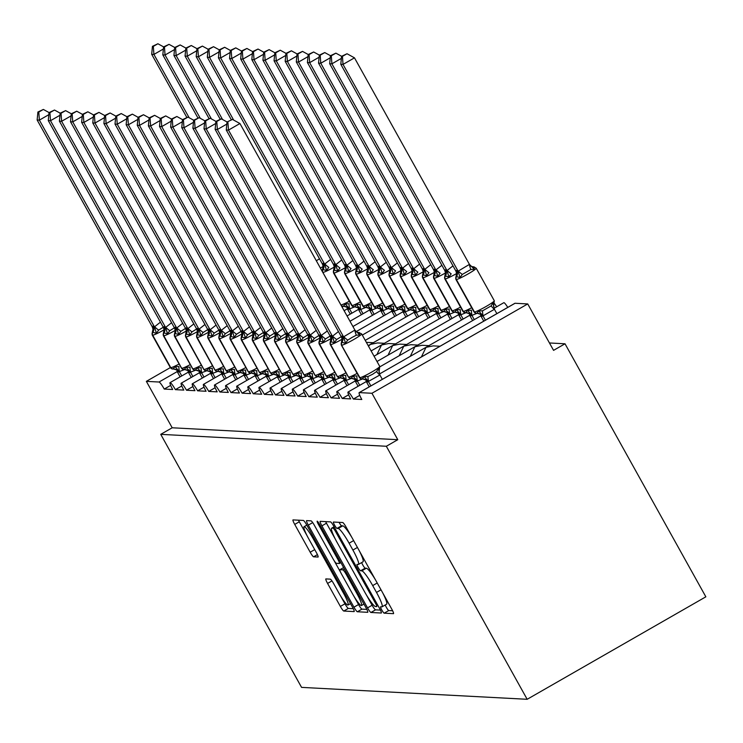 <?xml version="1.0" encoding="UTF-8"?>
<svg xmlns="http://www.w3.org/2000/svg" width="743" height="743" viewBox="0 0 743 743"><rect width="100%" height="100%" fill="white"/><g stroke="black" fill="none" stroke-linecap="round" stroke-linejoin="round"><path stroke-width="1.11" d="M381.781 609.957A3.669 0.52 -119.8 0 0 384.168 613.179L393.446 613.662A5.238 0.734 -119.8 0 0 393.511 613.653A5.238 0.734 -119.8 0 0 391.784 609.158L346.127 527.131A5.238 0.734 -119.8 0 0 342.718 522.524L333.44 522.032A3.669 0.52 -119.8 0 0 333.384 522.041A3.669 0.52 -119.8 0 0 334.601 525.19A3.669 0.52 -119.8 0 0 336.988 528.412L338.186 528.477A16.755 2.359 -119.8 0 1 349.099 543.207L352.906 550.043A16.755 2.359 -119.8 0 1 358.442 564.429A16.755 2.359 -119.8 0 1 358.228 564.476L357.021 564.411A3.669 0.52 -119.8 0 0 356.974 564.429A3.669 0.52 -119.8 0 0 358.191 567.568A3.669 0.52 -119.8 0 0 360.578 570.791L361.776 570.856A16.755 2.359 -119.8 0 1 372.689 585.586L376.497 592.422A16.755 2.359 -119.8 0 1 382.032 606.808A16.755 2.359 -119.8 0 1 381.818 606.864L380.611 606.799A3.669 0.52 -119.8 0 0 380.565 606.808A3.669 0.52 -119.8 0 0 381.781 609.957M385.245 604.969A3.669 0.52 -119.8 0 0 386.36 607.328A3.669 0.52 -119.8 0 0 388.747 610.551L392.62 610.755M339.049 522.329A3.669 0.52 -119.8 0 0 339.179 522.561A3.669 0.52 -119.8 0 0 341.566 525.784L342.774 525.849L338.186 528.477M361.655 562.59A3.669 0.52 -119.8 0 0 362.77 564.949A3.669 0.52 -119.8 0 0 365.157 568.163L366.355 568.228L361.776 570.856M325.908 578.918A5.238 0.734 -119.8 0 0 325.833 578.927A5.238 0.734 -119.8 0 0 327.57 583.422L340.378 606.437A5.238 0.734 -119.8 0 0 343.786 611.043L354.095 611.591A5.238 0.734 -119.8 0 0 354.16 611.573A5.238 0.734 -119.8 0 0 352.433 607.077L306.775 525.05A5.238 0.734 -119.8 0 0 303.367 520.444L293.058 519.905A5.238 0.734 -119.8 0 0 292.983 519.914A5.238 0.734 -119.8 0 0 294.72 524.409L310.193 552.207A5.238 0.734 -119.8 0 0 313.602 556.813L318.013 557.046A5.238 0.734 -119.8 0 0 318.078 557.036A5.238 0.734 -119.8 0 0 316.351 552.532L308.679 538.749A14.006 1.978 -119.8 0 1 304.045 526.722A14.006 1.978 -119.8 0 1 313.351 539L343.405 592.998A14.006 1.978 -119.8 0 1 348.04 605.025A14.006 1.978 -119.8 0 1 338.734 592.756L333.728 583.747A5.238 0.734 -119.8 0 0 330.319 579.15L325.908 578.918M514.862 303.358A8.006 1.124 60.2 0 1 514.936 303.283A8.006 1.124 60.2 0 1 515.038 303.265L527.725 303.933L553.563 350.362L565.014 343.786L705.85 596.815L527.168 699.293L386.332 446.264L397.784 439.698L371.946 393.27L359.268 392.601A8.006 1.124 60.2 0 0 359.157 392.62A8.006 1.124 60.2 0 0 361.804 399.493L353.352 399.047A8.006 1.124 -119.8 0 0 348.04 392.035A8.006 1.124 -119.8 0 0 350.677 398.907L342.226 398.462A8.006 1.124 -119.8 0 0 336.913 391.45A8.006 1.124 -119.8 0 0 339.56 398.322L331.099 397.867A8.006 1.124 -119.8 0 0 325.787 390.855A8.006 1.124 -119.8 0 0 328.434 397.728L319.982 397.282A8.006 1.124 -119.8 0 0 314.661 390.27A8.006 1.124 -119.8 0 0 317.307 397.143L308.856 396.697A8.006 1.124 -119.8 0 0 303.543 389.685A8.006 1.124 -119.8 0 0 306.181 396.558L297.729 396.112A8.006 1.124 -119.8 0 0 292.417 389.1A8.006 1.124 -119.8 0 0 295.064 395.963L286.603 395.517A8.006 1.124 -119.8 0 0 281.291 388.505A8.006 1.124 -119.8 0 0 283.937 395.378L275.486 394.932A8.006 1.124 -119.8 0 0 270.164 387.92A8.006 1.124 -119.8 0 0 272.811 394.793L264.359 394.347A8.006 1.124 -119.8 0 0 259.038 387.335A8.006 1.124 -119.8 0 0 261.685 394.208L253.233 393.762A8.006 1.124 -119.8 0 0 247.921 386.75A8.006 1.124 -119.8 0 0 250.567 393.614L242.107 393.168A8.006 1.124 -119.8 0 0 236.794 386.156A8.006 1.124 -119.8 0 0 239.441 393.028L230.989 392.583A8.006 1.124 -119.8 0 0 225.668 385.571A8.006 1.124 -119.8 0 0 228.315 392.443L219.863 391.998A8.006 1.124 -119.8 0 0 214.541 384.985A8.006 1.124 -119.8 0 0 217.188 391.858L208.737 391.412A8.006 1.124 -119.8 0 0 203.424 384.4A8.006 1.124 -119.8 0 0 206.071 391.264L197.61 390.818A8.006 1.124 -119.8 0 0 192.298 383.806A8.006 1.124 -119.8 0 0 194.945 390.679L186.493 390.233A8.006 1.124 -119.8 0 0 181.171 383.221A8.006 1.124 -119.8 0 0 183.818 390.094L175.367 389.648A8.006 1.124 -119.8 0 0 170.045 382.636A8.006 1.124 -119.8 0 0 172.692 389.508L164.24 389.063A8.006 1.124 -119.8 0 0 159.03 382.023L146.352 381.354L170.342 367.59A11.47 1.031 -29.1 0 0 170.509 367.664L170.779 367.674A11.47 1.031 -29.1 0 0 179.137 364.005M527.168 699.293L301.565 687.377L160.739 434.349L386.332 446.264M367.544 607.876A5.238 0.734 -119.8 0 0 370.952 612.473L381.261 613.021A5.238 0.734 -119.8 0 0 381.326 613.012A5.238 0.734 -119.8 0 0 379.599 608.508L333.941 526.481A5.238 0.734 -119.8 0 0 330.533 521.883L320.224 521.335A5.238 0.734 -119.8 0 0 320.159 521.354A5.238 0.734 -119.8 0 0 321.886 525.849L367.544 607.876L372.122 605.248A5.238 0.734 -119.8 0 0 375.531 609.854L380.435 610.105M367.674 612.306L357.374 611.758A5.238 0.734 -119.8 0 1 353.956 607.161L308.299 525.134A5.238 0.734 -119.8 0 1 306.571 520.629A5.238 0.734 -119.8 0 1 306.636 520.62L311.048 520.852A5.238 0.734 -119.8 0 1 314.465 525.459L332.975 558.717A5.238 0.734 -119.8 0 0 336.384 563.324L339.31 563.482A5.238 0.734 -119.8 0 0 339.384 563.463A5.238 0.734 -119.8 0 0 337.647 558.968L318.375 524.335A3.669 0.52 -119.8 0 1 317.159 521.187A3.669 0.52 -119.8 0 1 319.601 524.4L366.011 607.793A5.238 0.734 -119.8 0 1 367.748 612.288A5.238 0.734 -119.8 0 1 367.674 612.306L367.794 612.241M170.658 385.385L164.24 389.063M181.775 385.97L175.367 389.648M192.901 386.555L186.493 390.233M204.028 387.14L197.61 390.818M215.154 387.735L208.737 391.412M226.271 388.32L219.863 391.998M237.398 388.905L230.989 392.583M248.524 389.49L242.107 393.168M259.651 390.084L253.233 393.762M270.768 390.669L264.359 394.347M281.894 391.255L275.486 394.932M293.021 391.84L286.603 395.517M425.21 312.933L368.184 345.644M384.41 343.303L377.565 342.941L370.404 344.408L368.482 346.182M304.147 392.434L297.729 396.112M436.336 313.527L371.129 350.919M395.536 343.888L388.691 343.526L381.531 344.993L376.924 354.56M315.264 393.019L308.856 396.697M447.453 314.113L374.063 356.203M406.653 344.483L399.808 344.12L392.657 345.579L388.05 355.154M326.391 393.604L319.982 397.282M458.58 314.698L377.007 361.488M417.78 345.068L410.935 344.706L403.783 346.164L399.177 355.739M337.517 394.189L331.099 397.867M469.706 315.292L379.924 366.782M428.906 345.653L422.061 345.291L414.9 346.758L410.303 356.324M496.64 306.803A8.006 1.124 -119.8 0 0 494.299 303.441M348.643 394.784L342.226 398.462M480.832 315.877L379.432 374.026M440.032 346.238L433.188 345.885L426.027 347.343L421.42 356.909M507.766 307.398A8.006 1.124 -119.8 0 0 503.81 302.698L493.974 308.336M359.761 395.369L353.352 399.047M359.157 392.62L514.936 303.283M160.739 434.349L172.19 427.782L146.352 381.354M172.19 427.782L397.784 439.698M527.725 303.933L371.946 393.27M549.448 342.969L565.014 343.786M386.397 604.235A16.755 2.359 -119.8 0 0 386.62 604.189A16.755 2.359 -119.8 0 0 382.794 593.007M375.41 579.744A16.755 2.359 -119.8 0 0 366.355 568.228M362.807 561.847A16.755 2.359 -119.8 0 0 363.03 561.801A16.755 2.359 -119.8 0 0 359.203 550.628M351.82 537.356A16.755 2.359 -119.8 0 0 342.774 525.849M325.629 521.623A5.238 0.734 -119.8 0 0 326.465 523.221L335.455 539.362M366.429 595.013L372.122 605.248M376.747 606.594A3.669 0.52 -119.8 0 0 376.794 606.585A3.669 0.52 -119.8 0 0 375.586 603.437L335.511 531.431A3.669 0.52 -119.8 0 0 333.124 528.208L331.852 528.143A16.755 2.359 -119.8 0 0 331.638 528.189A16.755 2.359 -119.8 0 0 337.173 542.576L364.572 591.79A16.755 2.359 -119.8 0 0 375.484 606.52L376.747 606.594M366.847 609.39L361.952 609.13L357.374 611.758M353.891 596.183L358.544 604.533A5.238 0.734 -119.8 0 0 361.952 609.13M340.684 572.444L334.034 560.501M352.191 593.239A14.006 1.978 -119.8 0 0 361.497 605.517A14.006 1.978 -119.8 0 0 356.863 593.49L346.275 574.46A5.238 0.734 -119.8 0 0 342.867 569.862L339.941 569.705A5.238 0.734 -119.8 0 0 339.867 569.723A5.238 0.734 -119.8 0 0 341.604 574.218L352.191 593.239M298.463 520.184A5.238 0.734 -119.8 0 0 299.299 521.781L307.11 535.814M340.443 595.691L344.956 603.808A5.238 0.734 -119.8 0 0 348.365 608.415L353.269 608.675M473.755 266.821A2.666 2.628 93 0 0 473.625 266.811L474.396 269.337L470.895 269.495L462.304 274.418L460.084 277.548L456.471 276.647A2.666 2.628 93 0 0 456.341 279.479L474.424 311.976A11.47 1.031 -29.1 0 0 486.191 306.422A11.47 1.031 -29.1 0 0 494.299 300.748L476.217 268.251A11.47 1.031 150.9 0 1 468.099 273.926A11.47 1.031 150.9 0 1 456.341 279.479L474.424 311.976A2.666 2.628 93 0 0 476.876 313.323L476.309 313.314A2.666 2.628 -87 0 1 474.164 311.958A11.47 1.031 -29.1 0 1 473.988 311.893L455.905 279.387L455.979 276.563L456.471 276.647A5.87 5.786 -87 0 0 456.75 270.433L458.106 271.167L469.446 264.387L474.396 269.337M469.446 264.387L354.485 57.843L343.025 64.409L340.805 64.297L455.877 271.046L456.75 270.433M342.439 56.366L347.018 53.747L341.548 56.319L342.439 56.366L343.025 64.409L457.994 270.963M496.863 313.648L494.439 309.292L482.272 316.286L480.637 315.534L483.767 321.152M485.411 320.214L482.987 315.868M476.876 313.323L478.678 310.955L482.56 310.815L491.151 305.884L492.99 302.745L494.439 309.292M492.99 302.745L494.002 303.506M482.866 315.654L478.678 310.955M455.877 271.046L456.676 273.573L455.979 276.554M458.106 271.167L460.084 277.548M341.548 56.319L340.805 64.297M354.485 57.843L347.018 53.747M362.333 379.014A2.666 2.628 -87 0 1 362.036 379.014L364.135 376.645L368.017 376.506L372.568 374.277L376.608 371.574L378.447 368.435L379.459 369.197M352.061 337.424L347.761 340.108L345.541 343.238L341.436 342.254L341.362 345.077L359.445 377.583A11.47 1.031 -29.1 0 0 359.621 377.648L359.891 377.667A11.47 1.031 -29.1 0 0 371.649 372.113A11.47 1.031 -29.1 0 0 379.757 366.438L361.674 333.941A11.47 1.031 150.9 0 1 353.566 339.616A11.47 1.031 150.9 0 1 341.799 345.17A2.666 2.628 -87 0 1 341.929 342.337A5.87 5.786 93 0 0 342.207 336.124L343.563 336.858L354.903 330.078L359.853 335.028L356.352 335.186L352.061 337.424M232.475 119.437L227.005 122.01L232.475 119.437L239.943 123.533L354.903 330.078M239.943 123.533L228.482 130.099L343.452 336.653M227.897 122.056L228.482 130.099L226.262 129.988L341.223 336.533L342.207 336.124M369.225 386.843L366.104 381.224L367.46 381.967A5.87 5.786 93 0 0 362.872 379.004M378.447 368.435L379.896 374.983L367.46 381.967M382.32 379.339L379.896 374.983M370.868 385.905L368.444 381.558M361.497 333.867A11.47 1.031 150.9 0 1 361.674 333.941L358.785 332.502A2.666 2.628 -87 0 1 359.213 332.511M358.256 332.511A5.87 5.786 93 0 0 358.785 332.502L359.853 335.028M364.135 376.645L368.324 381.345M345.541 343.238L343.563 336.858M341.436 342.244L342.133 339.263L341.343 336.746M226.262 129.988L227.005 122.01M341.353 58.4L331.898 63.824L329.678 63.703L444.76 270.461L445.354 269.83L446.98 270.582L452.989 265.855M331.313 55.781L335.892 53.152L330.421 55.734L331.313 55.781L331.898 63.824L446.868 270.368M482.272 316.286A5.87 5.786 -87 0 0 477.034 313.314L471.146 315.701L469.52 314.948L472.65 320.567M474.285 319.629L471.861 315.273M446.942 270.285A5.87 0.632 42.6 0 0 451.177 273.833L448.958 276.963L445.345 276.062A2.666 2.628 93 0 0 445.215 278.885L463.307 311.391A11.47 1.031 -29.1 0 0 471.666 307.723M445.624 269.848A5.87 5.786 -87 0 1 445.345 276.062L444.853 275.969L445.549 272.987L444.76 270.461M465.759 312.738L465.452 312.738A2.666 2.628 93 0 0 465.759 312.738L467.551 310.37L471.433 310.23A5.87 0.947 77.9 0 0 471.972 315.255M471.74 315.069L467.551 310.37M446.98 270.582L448.958 276.963M330.421 55.734L329.678 63.703M341.604 56.292L335.892 53.152M330.226 57.815L320.781 63.239L318.552 63.118L433.633 269.876L434.497 269.254L435.862 269.997L441.862 265.27M320.187 55.196L324.765 52.567L319.304 55.149L320.187 55.196L320.781 63.239L435.742 269.783M471.146 315.701A5.87 5.786 -87 0 0 466.418 312.729L466.418 312.729A5.87 5.786 -87 0 0 465.907 312.729L460.019 315.116L458.394 314.363L461.524 319.982M463.158 319.044L460.734 314.688M435.816 269.7A5.87 0.632 42.6 0 0 440.051 273.248L437.831 276.368L434.218 275.477A2.666 2.628 93 0 0 434.088 278.3L452.181 310.797A11.47 1.031 -29.1 0 0 460.549 307.128M434.497 269.254A5.87 5.786 -87 0 1 434.218 275.477L433.726 275.384L434.423 272.402L433.633 269.876M454.632 312.144L454.326 312.153A2.666 2.628 93 0 0 454.632 312.144L456.425 309.775L460.307 309.645A5.87 0.947 77.9 0 0 460.846 314.67M460.623 314.484L456.425 309.775M435.862 269.997L437.831 276.368M319.304 55.149L318.552 63.118M330.477 55.706L324.765 52.567M319.109 57.23L309.655 62.653L307.426 62.533L422.507 269.291L423.111 268.65L424.736 269.403L430.745 264.675M309.069 54.61L313.639 51.982L308.178 54.555L309.069 54.61L309.655 62.653L424.615 269.198M454.809 312.125L448.902 314.53L447.267 313.778L450.397 319.397M452.032 318.459L449.608 314.103M424.69 269.115A5.87 0.632 42.6 0 0 428.934 272.662L426.705 275.783L423.092 274.882A2.666 2.628 93 0 0 422.971 277.715L441.054 310.212A11.47 1.031 -29.1 0 0 449.422 306.543M423.371 268.669A5.87 5.786 -87 0 1 423.092 274.882L422.609 274.799L423.306 271.817L422.507 269.291M443.506 311.558L443.209 311.558A2.666 2.628 93 0 0 443.506 311.558L445.298 309.19L449.19 309.051A5.87 0.947 77.9 0 0 449.719 314.075M449.496 313.89L445.298 309.19M424.736 269.403L426.705 275.783M308.178 54.555L307.426 62.533M319.351 55.121L313.639 51.982M307.983 56.644L298.528 62.059L296.308 61.948L411.381 268.697L411.984 268.065L413.61 268.817L419.619 264.09M297.943 54.016L302.522 51.397L297.051 53.97L297.943 54.016L298.528 62.059L413.489 268.613M448.902 314.53A5.87 5.786 -87 0 0 444.165 311.558L444.165 311.558A5.87 5.786 -87 0 0 443.664 311.549L437.776 313.936L436.141 313.184L439.271 318.803M440.905 317.865L438.491 313.518M413.572 268.529A5.87 0.632 42.6 0 0 417.807 272.068L415.588 275.198L411.966 274.297A2.666 2.628 93 0 0 411.845 277.13L429.928 309.627A11.47 1.031 -29.1 0 0 438.296 305.958M412.254 268.084A5.87 5.786 -87 0 1 411.966 274.297L411.483 274.204L412.179 271.223L411.381 268.697M432.38 310.973L432.082 310.973A2.666 2.628 93 0 0 432.38 310.973L434.181 308.605L438.064 308.466A5.87 0.947 77.9 0 0 438.593 313.49M438.37 313.305L434.181 308.605M413.61 268.817L415.588 275.198M297.051 53.97L296.308 61.948M308.234 54.527L302.522 51.397M362.51 378.986L357.429 380.945A5.87 0.947 -102.1 0 1 356.891 375.921L353.009 376.06L350.91 378.428A2.666 2.628 -87 0 1 348.764 377.082A11.47 1.031 -29.1 0 0 357.123 373.413M340.935 336.839L336.635 339.523L334.415 342.653L330.31 341.659L330.236 344.492L348.328 376.989A11.47 1.031 -29.1 0 0 348.495 377.063L330.672 344.576A2.666 2.628 -87 0 1 330.802 341.752A5.87 5.786 93 0 0 331.081 335.539L332.437 336.273L338.446 331.545M226.81 124.09L217.365 129.514L332.325 336.059M216.77 121.471L221.349 118.843L215.888 121.425L216.77 121.471L217.365 129.514L215.136 129.393L330.096 335.947L331.081 335.539M358.107 386.258L354.978 380.639L356.334 381.382A5.87 5.786 93 0 0 351.745 378.419M357.429 380.945L356.334 381.382M359.742 385.32L357.318 380.964M353.009 376.06L357.207 380.76M334.415 342.653L332.437 336.273M330.319 341.659L331.006 338.678L330.217 336.152M221.349 118.843L227.061 121.982M215.136 129.393L215.888 121.425M351.393 378.401L346.303 380.36A5.87 0.947 -102.1 0 1 345.774 375.336L341.882 375.466L339.792 377.843A2.666 2.628 -87 0 1 337.638 376.487A11.47 1.031 -29.1 0 0 346.006 372.819M329.808 336.245L325.508 338.938L323.289 342.059L319.184 341.074M215.693 123.505L206.238 128.929L321.199 335.474L327.319 330.96M205.653 120.886L210.223 118.258L204.762 120.84L205.653 120.886L206.238 128.929L204.009 128.808L319.091 335.567L319.685 334.935L321.199 335.474M346.981 385.673L343.851 380.054L345.216 380.787A5.87 5.786 93 0 0 340.619 377.834M346.303 380.36L345.216 380.787M348.616 384.735L346.192 380.379M341.882 375.466L346.08 380.175M323.289 342.059L321.32 335.687M330.997 338.622A11.47 1.031 150.9 0 1 319.546 343.99L319.286 343.981A11.47 1.031 150.9 0 1 319.109 343.907L319.88 338.093L319.091 335.567M210.223 118.258L215.934 121.397M204.009 128.808L204.762 120.84M345.476 380.806A5.87 5.786 93 0 0 340.248 377.834L335.177 379.766A5.87 0.947 -102.1 0 1 334.647 374.741L330.765 374.881L328.666 377.249A2.666 2.628 -87 0 1 326.511 375.902A11.47 1.031 -29.1 0 0 334.879 372.234M318.682 335.66L314.391 338.353L312.162 341.474L308.066 340.489L307.983 343.322L326.075 375.819A11.47 1.031 -29.1 0 0 326.251 375.884L308.429 343.405A2.666 2.628 -87 0 1 308.549 340.582A5.87 5.786 93 0 0 308.828 334.359L310.193 335.093L316.202 330.366M204.566 122.92L195.112 128.344L310.072 334.889M194.527 120.301L199.105 117.673L193.635 120.255L194.527 120.301L195.112 128.344L192.892 128.223L307.964 334.982L308.828 334.359M335.855 385.088L332.725 379.469L334.09 380.202A5.87 5.786 93 0 0 329.493 377.24M335.177 379.766L334.09 380.202M337.489 384.15L335.065 379.794M330.765 374.881L334.954 379.58M312.162 341.474L310.193 335.093M308.066 340.489L308.763 337.508L307.964 334.982M199.105 117.673L204.808 120.812M192.892 128.223L193.635 120.255M329.14 377.23L324.05 379.181A5.87 0.947 -102.1 0 1 323.521 374.156L319.639 374.296L317.54 376.664A2.666 2.628 -87 0 1 315.394 375.317A11.47 1.031 -29.1 0 0 323.753 371.649M307.565 335.074L303.265 337.759L301.045 340.888L296.94 339.904L296.866 342.727L314.948 375.234A11.47 1.031 -29.1 0 0 315.125 375.299L297.302 342.82A2.666 2.628 -87 0 1 297.432 339.988A5.87 5.786 93 0 0 297.711 333.774L299.067 334.508L305.076 329.781M193.44 122.335L183.985 127.75L298.955 334.304M183.4 119.707L187.979 117.088L182.509 119.66L183.4 119.707L183.985 127.75L181.766 127.638L296.838 334.387L297.711 333.774M324.728 384.493L321.608 378.874L322.964 379.617A5.87 5.786 93 0 0 318.375 376.655M324.05 379.181L322.964 379.617M326.372 383.555L323.948 379.209M319.639 374.296L323.827 378.995M301.045 340.888L299.067 334.508M296.94 339.895L297.637 336.913L296.838 334.387M187.979 117.088L193.691 120.217M181.766 127.638L182.509 119.66M296.856 56.05L287.402 61.474L285.182 61.353L400.263 268.112L401.127 267.489L402.483 268.232L408.492 263.505M286.817 53.431L291.395 50.803L285.925 53.385L286.817 53.431L287.402 61.474L402.372 268.019M432.556 310.945L426.649 313.351L425.024 312.599L428.144 318.218M429.788 317.28L427.364 312.924M402.446 267.935A5.87 0.632 42.6 0 0 406.681 271.483L404.461 274.613L400.849 273.712A2.666 2.628 93 0 0 400.718 276.535L418.811 309.032A11.47 1.031 -29.1 0 0 427.169 305.373M401.127 267.489A5.87 5.786 -87 0 1 400.849 273.712L400.356 273.619L401.053 270.638L400.263 268.112M421.262 310.388L420.956 310.388A2.666 2.628 93 0 0 421.262 310.388L423.055 308.02L426.937 307.881A5.87 0.947 77.9 0 0 427.476 312.905M427.244 312.719L423.055 308.02M402.483 268.232L404.461 274.613M285.925 53.385L285.182 61.353M297.107 53.942L291.395 50.803M323.233 379.627A5.87 5.786 93 0 0 317.995 376.655L312.933 378.596A5.87 0.947 -102.1 0 1 312.394 373.571L308.512 373.71L306.413 376.079A2.666 2.628 -87 0 1 304.268 374.723A11.47 1.031 -29.1 0 0 312.627 371.063M296.438 334.489L292.138 337.173L289.919 340.303L285.814 339.31L285.739 342.142L303.831 374.639A11.47 1.031 -29.1 0 0 303.998 374.713L286.176 342.226A2.666 2.628 -87 0 1 286.306 339.402A5.87 5.786 93 0 0 286.584 333.18L287.94 333.923L293.949 329.195M182.314 121.741L172.868 127.164L287.829 333.709M172.274 119.121L176.853 116.493L171.392 119.075L172.274 119.121L172.868 127.164L170.639 127.044L285.6 333.598L286.584 333.18M313.611 383.908L310.481 378.289L311.837 379.032A5.87 5.786 93 0 0 307.249 376.069M312.933 378.596L311.837 379.032M315.246 382.97L312.822 378.614M308.512 373.71L312.71 378.41M289.919 340.303L287.94 333.923M285.823 339.31L286.51 336.328L285.721 333.802M176.853 116.493L182.564 119.632M170.639 127.044L171.392 119.075M285.73 55.465L276.285 60.889L274.056 60.768L389.137 267.526L390.001 266.904L391.366 267.647L397.366 262.92M275.69 52.846L280.269 50.218L274.808 52.799L275.69 52.846L276.285 60.889L391.245 267.434M421.43 310.36L415.523 312.766L413.897 312.014L417.027 317.632M418.662 316.694L416.238 312.339M391.32 267.35A5.87 0.632 42.6 0 0 395.555 270.898L393.335 274.018L389.722 273.127A2.666 2.628 93 0 0 389.592 275.95L407.684 308.447A11.47 1.031 -29.1 0 0 416.052 304.779M390.001 266.904A5.87 5.786 -87 0 1 389.722 273.127L389.23 273.034L389.926 270.053L389.137 267.526M410.136 309.794L409.83 309.803A2.666 2.628 93 0 0 410.136 309.794L411.928 307.426L415.811 307.286A5.87 0.947 77.9 0 0 416.349 312.32M416.126 312.134L411.928 307.426M391.366 267.647L393.335 274.018M274.808 52.799L274.056 60.768M285.981 53.357L280.269 50.218M306.896 376.051L301.807 378.011A5.87 0.947 -102.1 0 1 301.277 372.977L297.386 373.116L295.296 375.494A2.666 2.628 -87 0 1 293.141 374.138A11.47 1.031 -29.1 0 0 301.509 370.469M285.312 333.895L281.012 336.588L278.792 339.709L274.687 338.724L274.613 341.557L292.705 374.054A11.47 1.031 -29.1 0 0 292.872 374.128L275.049 341.641A2.666 2.628 -87 0 1 275.179 338.817A5.87 5.786 93 0 0 275.458 332.595L276.823 333.338L282.823 328.61M171.196 121.155L161.742 126.579L276.702 333.124M161.147 118.536L165.726 115.908L160.265 118.49L161.147 118.536L161.742 126.579L159.513 126.459L274.594 333.217L275.458 332.595M302.485 383.323L299.355 377.704L300.72 378.438A5.87 5.786 93 0 0 296.123 375.475M301.807 378.011L300.72 378.438M304.119 382.385L301.695 378.029M297.386 373.116L301.584 377.825M278.792 339.709L276.823 333.338M274.696 338.724L275.384 335.743L274.594 333.217M165.726 115.908L171.438 119.047M159.513 126.459L160.265 118.49M274.613 54.88L265.158 60.294L262.929 60.183L378.011 266.941L378.614 266.3L380.24 267.053L386.249 262.325M264.573 52.251L269.142 49.632L263.681 52.205L264.573 52.251L265.158 60.294L380.119 266.848M410.312 309.775L404.396 312.181L402.771 311.428L405.901 317.047M407.536 316.109L405.111 311.754M380.193 266.765A5.87 0.632 42.6 0 0 384.437 270.313L382.208 273.433L378.596 272.532A2.666 2.628 93 0 0 378.475 275.365L396.558 307.862A11.47 1.031 -29.1 0 0 404.926 304.193M378.874 266.319A5.87 5.786 -87 0 1 378.596 272.532L378.113 272.449L378.809 269.468L378.011 266.941M399.01 309.209L398.712 309.209A2.666 2.628 93 0 0 399.01 309.209L400.802 306.84L404.694 306.701A5.87 0.947 77.9 0 0 405.223 311.726M405 311.54L400.802 306.84M380.24 267.053L382.208 273.433M263.681 52.205L262.929 60.183M274.854 52.762L269.142 49.632M295.77 375.466L290.68 377.416A5.87 0.947 -102.1 0 1 290.151 372.392L286.269 372.531L284.17 374.899A2.666 2.628 -87 0 1 282.015 373.553A11.47 1.031 -29.1 0 0 290.383 369.884M274.186 333.31L269.895 336.003L267.666 339.124L263.57 338.139L263.486 340.972L281.578 373.469A11.47 1.031 -29.1 0 0 281.755 373.534L263.932 341.056A2.666 2.628 -87 0 1 264.053 338.223A5.87 5.786 93 0 0 264.332 332.01L265.697 332.743L271.706 328.016M160.07 120.57L150.615 125.994L265.576 332.539M150.03 117.951L154.609 115.323L149.139 117.896L150.03 117.951L150.615 125.994L148.396 125.873L263.468 332.632L264.332 332.01M291.358 382.738L288.228 377.119L289.594 377.853A5.87 5.786 93 0 0 284.996 374.89M290.68 377.416L289.594 377.853M292.993 381.8L290.569 377.444M286.269 372.531L290.457 377.23M267.666 339.124L265.697 332.743M263.57 338.139L264.267 335.158L263.468 332.632M154.609 115.323L160.312 118.453M148.396 125.873L149.139 117.896M263.486 54.295L254.032 59.709L251.812 59.598L366.884 266.347L367.488 265.715L369.113 266.468L375.122 261.74M253.447 51.666L258.025 49.047L252.555 51.62L253.447 51.666L254.032 59.709L368.992 266.263M404.396 312.181A5.87 5.786 -87 0 0 399.669 309.209L399.669 309.209A5.87 5.786 -87 0 0 399.167 309.199L393.279 311.586L391.645 310.834L394.774 316.453M396.409 315.515L393.994 311.159M369.076 266.18A5.87 0.632 42.6 0 0 373.311 269.718L371.091 272.848L367.469 271.947A2.666 2.628 93 0 0 367.348 274.771L385.431 307.277A11.47 1.031 -29.1 0 0 393.799 303.608M367.748 265.734A5.87 5.786 -87 0 1 367.469 271.947L366.986 271.854L367.683 268.873L366.884 266.347M387.883 308.624L387.586 308.624A2.666 2.628 93 0 0 387.883 308.624L389.685 306.255L393.567 306.116A5.87 0.947 77.9 0 0 394.096 311.141M393.874 310.955L389.685 306.255M369.113 266.468L371.091 272.848M252.555 51.62L251.812 59.598M263.737 52.177L258.025 49.047M284.643 374.871L279.554 376.831A5.87 0.947 -102.1 0 1 279.024 371.806L275.142 371.946L273.043 374.314A2.666 2.628 -87 0 1 270.898 372.967A11.47 1.031 -29.1 0 0 279.257 369.299M263.068 332.725L258.768 335.409L256.549 338.539L252.444 337.545L252.369 340.378L270.452 372.884A11.47 1.031 -29.1 0 0 270.628 372.949L252.806 340.47A2.666 2.628 -87 0 1 252.936 337.638A5.87 5.786 93 0 0 253.214 331.424L254.57 332.158L260.579 327.431M148.944 119.985L139.489 125.4L254.459 331.954M138.904 117.357L143.483 114.738L138.012 117.31L138.904 117.357L139.489 125.4L137.269 125.288L252.341 332.037L253.214 331.424M280.232 382.143L277.111 376.525L278.467 377.268A5.87 5.786 93 0 0 273.879 374.305M279.554 376.831L278.467 377.268M281.876 381.205L279.452 376.859M275.142 371.946L279.331 376.645M256.549 338.539L254.57 332.158M252.444 337.545L253.14 334.564L252.341 332.037M143.483 114.738L149.194 117.868M137.269 125.288L138.012 117.31M252.36 53.7L242.905 59.124L240.686 59.003L355.767 265.762L356.631 265.14L357.987 265.883L363.996 261.155M242.32 51.081L246.899 48.453L241.429 51.035L242.32 51.081L242.905 59.124L357.875 265.669M388.06 308.596L382.153 311.001L380.527 310.249L383.648 315.868M385.292 314.93L382.868 310.574M357.95 265.585A5.87 0.632 42.6 0 0 362.185 269.133L359.965 272.263L356.352 271.362A2.666 2.628 93 0 0 356.222 274.186L374.314 306.683A11.47 1.031 -29.1 0 0 382.673 303.023M356.631 265.14A5.87 5.786 -87 0 1 356.352 271.362L355.86 271.269L356.556 268.288L355.767 265.762M376.766 308.039L376.46 308.039A2.666 2.628 93 0 0 376.766 308.039L378.558 305.67L382.441 305.531A5.87 0.947 77.9 0 0 382.979 310.555M382.747 310.37L378.558 305.67M357.987 265.883L359.965 272.263M241.429 51.035L240.686 59.003M252.611 51.592L246.899 48.453M278.736 377.277A5.87 5.786 93 0 0 273.498 374.305L268.437 376.246A5.87 0.947 -102.1 0 1 267.898 371.221L264.016 371.361L261.917 373.729A2.666 2.628 -87 0 1 259.771 372.373A11.47 1.031 -29.1 0 0 268.13 368.714M251.942 332.13L247.642 334.824L245.422 337.954L241.317 336.96L241.243 339.792L259.335 372.289A11.47 1.031 -29.1 0 0 259.502 372.364L241.679 339.876A2.666 2.628 -87 0 1 241.809 337.053A5.87 5.786 93 0 0 242.088 330.83L243.444 331.573L249.453 326.846M137.817 119.391L128.372 124.815L243.332 331.359M127.777 116.772L132.356 114.143L126.895 116.725L127.777 116.772L128.372 124.815L126.143 124.694L241.104 331.248L242.088 330.83M269.115 381.558L265.985 375.939L267.341 376.673A5.87 5.786 93 0 0 262.753 373.72M268.437 376.246L267.341 376.673M270.749 380.62L268.325 376.264M264.016 371.361L268.204 376.06M245.422 337.954L243.444 331.573M241.317 336.96L242.014 333.978L241.224 331.452M132.356 114.143L138.068 117.283M126.143 124.694L126.895 116.725M241.234 53.115L231.788 58.539L229.559 58.418L344.641 265.177L345.504 264.554L346.87 265.297L352.869 260.57M231.194 50.496L235.772 47.868L230.311 50.45L231.194 50.496L231.788 58.539L346.749 265.084M382.153 311.001A5.87 5.786 -87 0 0 377.425 308.029L377.425 308.029A5.87 5.786 -87 0 0 376.915 308.029L371.026 310.416L369.401 309.664L372.531 315.283M374.166 314.345L371.741 309.989M346.823 265A5.87 0.632 42.6 0 0 351.058 268.548L348.839 271.669L345.226 270.777A2.666 2.628 93 0 0 345.096 273.6L363.188 306.097A11.47 1.031 -29.1 0 0 371.556 302.429M345.504 264.554A5.87 5.786 -87 0 1 345.226 270.777L344.733 270.684L345.43 267.703L344.641 265.177M365.64 307.444L365.333 307.453A2.666 2.628 93 0 0 365.64 307.444L367.432 305.076L371.314 304.936A5.87 0.947 77.9 0 0 371.853 309.961M371.63 309.775L367.432 305.076M346.87 265.297L348.839 271.669M230.311 50.45L229.559 58.418M241.484 51.007L235.772 47.868M262.4 373.701L257.31 375.661A5.87 0.947 -102.1 0 1 256.781 370.627L252.889 370.766L250.8 373.144A2.666 2.628 -87 0 1 248.645 371.788A11.47 1.031 -29.1 0 0 257.013 368.119M240.816 331.545L236.515 334.239L234.296 337.359L230.191 336.375L230.116 339.207L248.208 371.704A11.47 1.031 -29.1 0 0 248.376 371.779L230.553 339.291A2.666 2.628 -87 0 1 230.683 336.468A5.87 5.786 93 0 0 230.962 330.245L232.327 330.988L238.327 326.261M126.691 118.806L117.245 124.23L232.206 330.774M116.651 116.187L121.23 113.558L115.769 116.14L116.651 116.187L117.245 124.23L115.016 124.109L230.098 330.867L230.962 330.245M257.988 380.973L254.858 375.354L256.224 376.088A5.87 5.786 93 0 0 251.626 373.125M257.31 375.661L256.224 376.088M259.623 380.035L257.199 375.679M252.889 370.766L257.087 375.475M234.296 337.359L232.327 330.988M230.2 336.375L230.887 333.393L230.098 330.867M121.23 113.558L126.942 116.697M115.016 124.109L115.769 116.14M230.116 52.53L220.662 57.945L218.433 57.833L333.514 264.592L334.109 263.951L335.743 264.703L341.752 259.976M220.077 49.902L224.646 47.283L219.185 49.855L220.077 49.902L220.662 57.945L335.622 264.499M365.816 307.426L359.9 309.822L358.275 309.079L361.404 314.698M363.039 313.75L360.615 309.404M335.697 264.415A5.87 0.632 42.6 0 0 339.941 267.963L337.712 271.084L334.099 270.183A2.666 2.628 93 0 0 333.978 273.015L352.061 305.512A11.47 1.031 -29.1 0 0 360.429 301.844M334.378 263.969A5.87 5.786 -87 0 1 334.099 270.183L333.607 270.099L334.313 267.108L333.514 264.592M354.513 306.859L354.216 306.859A2.666 2.628 93 0 0 354.513 306.859L356.306 304.491L360.197 304.351A5.87 0.947 77.9 0 0 360.726 309.376M360.504 309.19L356.306 304.491M335.743 264.703L337.712 271.084M219.185 49.855L218.433 57.833M230.358 50.413L224.646 47.283M256.484 376.107A5.87 5.786 93 0 0 251.255 373.135L246.184 375.066A5.87 0.947 -102.1 0 1 245.654 370.042L241.772 370.181L239.673 372.549A2.666 2.628 -87 0 1 237.519 371.203A11.47 1.031 -29.1 0 0 245.887 367.534M229.689 330.96L225.398 333.653L223.169 336.774L219.074 335.79L218.99 338.622L237.082 371.119A11.47 1.031 -29.1 0 0 237.258 371.184L219.436 338.706A2.666 2.628 -87 0 1 219.556 335.873A5.87 5.786 93 0 0 219.835 329.66L221.2 330.394L227.209 325.666M115.574 118.221L106.119 123.635L221.08 330.189M105.534 115.592L110.103 112.973L104.642 115.546L105.534 115.592L106.119 123.635L103.899 123.524L218.971 330.282L219.835 329.66M246.862 380.388L243.732 374.769L245.097 375.503A5.87 5.786 93 0 0 240.5 372.54M246.184 375.066L245.097 375.503M248.496 379.45L246.072 375.094M241.772 370.181L245.961 374.881M223.169 336.774L221.2 330.394M219.074 335.78L219.77 332.799L218.971 330.282M110.103 112.973L115.815 116.103M103.899 123.524L104.642 115.546M218.99 51.945L209.535 57.36L207.316 57.248L322.388 263.997L322.991 263.366L324.617 264.118L330.626 259.391M208.95 49.317L213.529 46.698L208.059 49.27L208.95 49.317L209.535 57.36L324.496 263.914M354.69 306.831L348.783 309.237L347.148 308.484L350.278 314.103M351.913 313.165L349.498 308.809M324.58 263.83A5.87 0.632 42.6 0 0 328.815 267.369L326.595 270.498L322.973 269.598A2.666 2.628 93 0 0 322.852 272.421L340.935 304.927A11.47 1.031 -29.1 0 0 349.303 301.259M323.251 263.384A5.87 5.786 -87 0 1 322.973 269.598L322.49 269.505L323.186 266.523L322.388 263.997M343.387 306.274L343.09 306.274A2.666 2.628 93 0 0 343.387 306.274L345.189 303.906L349.071 303.766A5.87 0.947 77.9 0 0 349.6 308.791M349.377 308.605L345.189 303.906M324.617 264.118L326.595 270.498M208.059 49.27L207.316 57.248M219.241 49.827L213.529 46.698M245.366 375.512A5.87 5.786 93 0 0 240.128 372.54L235.057 374.481A5.87 0.947 -102.1 0 1 234.528 369.457L230.646 369.596L228.547 371.964A2.666 2.628 -87 0 1 226.401 370.618A11.47 1.031 -29.1 0 0 234.76 366.949M218.563 330.375L214.272 333.059L212.052 336.189L207.947 335.195L207.873 338.028L225.956 370.525A11.47 1.031 -29.1 0 0 226.132 370.599L208.309 338.111A2.666 2.628 -87 0 1 208.439 335.288A5.87 5.786 93 0 0 208.718 329.075L210.074 329.808L216.083 325.081M104.447 117.635L94.993 123.05L209.963 329.604M94.407 115.007L98.986 112.388L93.516 114.961L94.407 115.007L94.993 123.05L92.773 122.939L207.845 329.688L208.718 329.075M235.735 379.794L232.615 374.175L233.971 374.918A5.87 5.786 93 0 0 229.383 371.955M235.057 374.481L233.971 374.918M237.379 378.856L234.955 374.5M230.646 369.596L234.834 374.296M212.052 336.189L210.074 329.808M207.947 335.195L208.644 332.214L207.845 329.688M98.986 112.388L104.698 115.518M92.773 122.939L93.516 114.961M207.864 51.351L198.409 56.774L196.189 56.654L231.222 119.595M197.824 48.732L202.402 46.103L196.932 48.685L197.824 48.732L198.409 56.774L233.646 120.078M316.314 260.756L319.499 258.805M348.783 309.237A5.87 5.786 -87 0 0 344.046 306.265L344.046 306.265A5.87 5.786 -87 0 0 343.545 306.265L342.049 306.998M196.932 48.685L196.189 56.654M208.114 49.242L202.402 46.103M229.02 371.937L223.94 373.896A5.87 0.947 -102.1 0 1 223.402 368.872L219.519 369.002L217.42 371.379A2.666 2.628 -87 0 1 215.275 370.023A11.47 1.031 -29.1 0 0 223.634 366.355M207.446 329.781L203.145 332.474L200.926 335.595L196.821 334.61L196.746 337.443L214.838 369.94A11.47 1.031 -29.1 0 0 215.006 370.014L197.183 337.526A2.666 2.628 -87 0 1 197.313 334.703A5.87 5.786 93 0 0 197.592 328.48L198.948 329.223L204.957 324.496M93.321 117.041L83.875 122.465L198.836 329.01M83.281 114.422L87.86 111.794L82.389 114.376L83.281 114.422L83.875 122.465L81.646 122.344L196.607 328.898L197.592 328.48M224.618 379.209L221.488 373.59L222.844 374.323A5.87 5.786 93 0 0 218.256 371.37M223.94 373.896L222.844 374.323M226.253 378.271L223.829 373.915M219.519 369.002L223.708 373.71M200.926 335.595L198.948 329.223M196.821 334.61L197.517 331.629L196.728 329.103M87.86 111.794L93.572 114.933M81.646 122.344L82.389 114.376M196.737 50.765L187.292 56.189L185.063 56.069L220.095 119.01M186.697 48.146L191.276 45.518L185.815 48.1L186.697 48.146L187.292 56.189L222.528 119.493M185.815 48.1L185.063 56.069M196.988 48.657L191.276 45.518M223.114 374.342A5.87 5.786 93 0 0 217.875 371.37L212.814 373.302A5.87 0.947 -102.1 0 1 212.284 368.277L208.393 368.417L206.303 370.785A2.666 2.628 -87 0 1 204.149 369.438A11.47 1.031 -29.1 0 0 212.517 365.77M196.319 329.195L192.019 331.889L189.799 335.009L185.694 334.025L185.62 336.858L203.712 369.355A11.47 1.031 -29.1 0 0 203.879 369.429L186.056 336.941A2.666 2.628 -87 0 1 186.187 334.118A5.87 5.786 93 0 0 186.465 327.895L187.83 328.629L193.83 323.911M82.194 116.456L72.749 121.88L187.71 328.425M72.155 113.837L76.733 111.209L71.272 113.79L72.155 113.837L72.749 121.88L70.52 121.759L185.601 328.517L186.465 327.895M213.492 378.624L210.362 373.005L211.727 373.738A5.87 5.786 93 0 0 207.13 370.776M212.814 373.302L211.727 373.738M215.126 377.685L212.702 373.33M208.393 368.417L212.591 373.116M189.799 335.009L187.83 328.629M185.704 334.025L186.391 331.044L185.601 328.517M76.733 111.209L82.445 114.348M70.52 121.759L71.272 113.79M185.62 50.18L176.165 55.595L173.936 55.484L208.969 118.425M175.58 47.552L180.15 44.933L174.689 47.506L175.58 47.552L176.165 55.595L211.402 118.908M174.689 47.506L173.936 55.484M185.861 48.063L180.15 44.933M206.777 370.766L201.687 372.717A5.87 0.947 -102.1 0 1 201.158 367.692L197.267 367.831L195.177 370.2A2.666 2.628 -87 0 1 193.022 368.853A11.47 1.031 -29.1 0 0 201.39 365.184M185.193 328.61L180.902 331.294L178.673 334.424L174.577 333.44L174.494 336.263L192.586 368.769A11.47 1.031 -29.1 0 0 192.762 368.834L174.939 336.356A2.666 2.628 -87 0 1 175.06 333.523A5.87 5.786 93 0 0 175.339 327.31L176.704 328.044L182.713 323.316M71.077 115.871L61.623 121.285L176.583 327.839M61.037 113.242L65.607 110.623L60.146 113.196L61.037 113.242L61.623 121.285L59.403 121.174L174.475 327.932L175.339 327.31M202.365 378.038L199.235 372.419L200.601 373.153A5.87 5.786 93 0 0 196.003 370.19M201.687 372.717L200.601 373.153M204 377.091L201.576 372.745M197.267 367.831L201.464 372.531M178.673 334.424L176.704 328.044M174.577 333.431L175.274 330.449L174.475 327.932M65.607 110.623L71.319 113.753M59.403 121.174L60.146 113.196M174.494 49.586L165.039 55.01L162.819 54.889L197.852 117.831M164.454 46.967L169.032 44.348L163.562 46.92L164.454 46.967L165.039 55.01L200.276 118.313M163.562 46.92L162.819 54.889M174.744 47.478L169.032 44.348M195.65 370.172L190.561 372.132A5.87 0.947 -102.1 0 1 190.032 367.107L186.149 367.246L184.05 369.615A2.666 2.628 -87 0 1 181.905 368.268A11.47 1.031 -29.1 0 0 190.264 364.599M174.066 328.025L169.775 330.709L167.556 333.839L163.451 332.845L163.376 335.678L181.459 368.175A11.47 1.031 -29.1 0 0 181.636 368.249L163.813 335.762A2.666 2.628 -87 0 1 163.943 332.938A5.87 5.786 93 0 0 164.222 326.725L165.578 327.459L171.587 322.731M59.951 115.276L50.496 120.7L165.466 327.245M49.911 112.657L54.49 110.038L49.019 112.611L49.911 112.657L50.496 120.7L48.276 120.58L163.349 327.338L164.222 326.725M191.239 377.444L188.118 371.825L189.474 372.568A5.87 5.786 93 0 0 184.886 369.605M190.561 372.132L189.474 372.568M192.883 376.506L190.459 372.15M186.149 367.246L190.338 371.946M167.556 333.839L165.578 327.459M163.451 332.845L164.147 329.864L163.349 327.338M54.49 110.038L60.202 113.168M48.276 120.58L49.019 112.611M163.367 49.001L153.912 54.425L151.693 54.304L186.725 117.245M153.327 46.382L157.906 43.753L152.436 46.335L153.327 46.382L153.912 54.425L189.149 117.728M152.436 46.335L151.693 54.304M163.618 46.893L157.906 43.753M184.524 369.587L179.444 371.546A5.87 0.947 -102.1 0 1 178.905 366.522L175.023 366.652L172.924 369.03A2.666 2.628 -87 0 1 170.779 367.674L152.686 335.177A2.666 2.628 -87 0 1 152.817 332.353L152.324 332.26L152.25 335.093L170.342 367.59L172.664 369.011A2.666 2.628 93 0 0 172.794 369.02M162.949 327.431L158.649 330.124L156.429 333.245L152.817 332.353A5.87 5.786 93 0 0 153.095 326.131L154.451 326.874L160.46 322.146M48.824 114.691L39.379 120.115L154.34 326.66M38.785 112.072L43.363 109.444L37.893 112.026L38.785 112.072L39.379 120.115L37.15 119.994L152.111 326.548L153.095 326.131M180.122 376.859L176.992 371.24L178.348 371.974A5.87 5.786 93 0 0 173.76 369.02M179.444 371.546L178.348 371.974M181.756 375.921L179.332 371.565M175.023 366.652L179.212 371.361M156.429 333.245L154.451 326.874M152.324 332.26L153.021 329.279L152.231 326.753M43.363 109.444L49.075 112.583M37.15 119.994L37.893 112.026M388.747 610.551L384.168 613.179M341.566 525.784L336.988 528.412M365.157 568.163L360.578 570.791M515.038 303.265L359.268 392.601M177.196 371.602L159.03 382.023M381.02 589.821L376.497 592.422M377.221 582.986L372.689 585.586M357.439 547.442L352.906 550.043M353.631 540.607L349.099 543.207M326.465 523.221L321.886 525.849M375.531 609.854L370.952 612.473M376.487 602.917L375.586 603.437M336.412 530.92L335.511 531.431M334.471 527.437L333.124 528.208M334.136 526.833L331.852 528.143M358.544 604.533L353.956 607.161M312.692 522.608L308.299 525.134M340.861 562.59L339.43 563.417M338.548 558.448L337.647 558.968M319.267 523.824L318.375 524.335M357.764 592.97L356.863 593.49M347.176 573.949L346.275 574.46M344.408 568.971L342.867 569.862M343.637 567.587L339.941 569.705M344.306 592.487L343.405 592.998M314.252 538.48L313.351 539M317.419 554.622L313.602 556.813M314.726 549.616L310.193 552.207M299.299 521.781L294.72 524.409M348.365 608.415L343.786 611.043M344.956 603.808L340.378 606.437M331.954 580.905L327.57 583.422M470.7 266.096L472.929 266.83A5.87 5.786 -87 0 0 473.588 266.83A2.666 2.628 -87 0 1 473.895 266.83L473.625 266.811A2.666 2.628 93 0 0 473.328 266.811A5.87 5.786 -87 0 1 472.799 266.821M476.04 268.177A11.47 1.031 150.9 0 1 476.217 268.251L473.895 266.83M456.481 270.415A5.87 5.786 -87 0 1 456.202 276.637A2.666 2.628 -87 0 0 456.072 279.461A11.47 1.031 150.9 0 1 455.905 279.387M476.449 313.314A2.666 2.628 -87 0 1 476.309 313.314L473.988 311.893M494.364 309.376A5.87 0.632 42.6 0 1 491.151 305.884M483.089 315.84A5.87 0.947 77.9 0 1 482.56 310.815M477.415 313.314A5.87 5.786 -87 0 1 482.003 316.277M470.895 269.495A5.87 0.947 77.9 0 1 469.335 264.415M462.304 274.418A5.87 0.632 42.6 0 1 458.069 270.879M341.938 336.105A5.87 5.786 93 0 1 341.659 342.328A2.666 2.628 93 0 0 341.529 345.151L359.621 377.648A2.666 2.628 93 0 0 361.767 379.004L362.036 379.014A2.666 2.628 -87 0 1 359.891 377.667L341.529 345.151A11.47 1.031 150.9 0 1 341.362 345.077M359.352 332.52A2.666 2.628 93 0 0 359.045 332.52A5.87 5.786 93 0 1 358.386 332.52L356.166 331.787M359.445 377.583L361.767 379.004A2.666 2.628 93 0 0 361.906 379.004M367.729 381.976A5.87 5.786 93 0 0 363.002 379.014L363.002 379.014A5.87 5.786 93 0 0 362.491 379.004M368.017 376.506A5.87 0.947 -102.1 0 0 368.547 381.531M376.608 371.574A5.87 0.632 -137.4 0 0 379.822 375.066M343.526 336.57A5.87 0.632 -137.4 0 0 347.761 340.108M354.792 330.106A5.87 0.947 -102.1 0 0 356.352 335.186M456.666 273.517A11.47 1.031 150.9 0 1 445.215 278.885L463.307 311.391A2.666 2.628 93 0 0 465.452 312.738L465.183 312.719A2.666 2.628 -87 0 1 463.038 311.373A11.47 1.031 -29.1 0 1 462.861 311.298L444.778 278.801L444.853 275.969M445.354 269.83A5.87 5.786 -87 0 1 445.076 276.043A2.666 2.628 -87 0 0 444.946 278.876A11.47 1.031 150.9 0 1 444.778 278.801M465.322 312.729A2.666 2.628 -87 0 1 465.183 312.719L462.861 311.298M466.288 312.729A5.87 5.786 -87 0 1 470.876 315.691M445.54 272.932A11.47 1.031 150.9 0 1 434.088 278.3L452.181 310.797A2.666 2.628 93 0 0 454.326 312.153L454.066 312.134A2.666 2.628 -87 0 1 451.911 310.788A11.47 1.031 -29.1 0 1 451.744 310.713L433.652 278.216L433.736 275.384M434.228 269.245A5.87 5.786 -87 0 1 433.949 275.458A2.666 2.628 -87 0 0 433.828 278.291A11.47 1.031 150.9 0 1 433.652 278.216M454.196 312.134A2.666 2.628 -87 0 1 454.066 312.134L451.744 310.713M455.162 312.144A5.87 5.786 -87 0 1 459.759 315.097M454.781 312.144A5.87 5.786 -87 0 1 455.292 312.144L455.292 312.144A5.87 5.786 -87 0 1 460.019 315.116M434.414 272.347A11.47 1.031 150.9 0 1 422.971 277.715L441.054 310.212A2.666 2.628 93 0 0 443.209 311.558L442.939 311.549A2.666 2.628 -87 0 1 440.785 310.193A11.47 1.031 -29.1 0 1 440.618 310.128L422.526 277.631L422.609 274.799M423.111 268.65A5.87 5.786 -87 0 1 422.823 274.873A2.666 2.628 -87 0 0 422.702 277.696A11.47 1.031 150.9 0 1 422.526 277.631M443.069 311.549A2.666 2.628 -87 0 1 442.939 311.549L440.618 310.128M444.035 311.549A5.87 5.786 -87 0 1 448.633 314.512M423.296 271.752A11.47 1.031 150.9 0 1 411.845 277.13L429.928 309.627A2.666 2.628 93 0 0 432.082 310.973L431.813 310.964A2.666 2.628 -87 0 1 429.668 309.608A11.47 1.031 -29.1 0 1 429.491 309.543L411.408 277.037L411.483 274.213M411.984 268.065A5.87 5.786 -87 0 1 411.706 274.288A2.666 2.628 -87 0 0 411.576 277.111A11.47 1.031 150.9 0 1 411.408 277.037M431.952 310.964A2.666 2.628 -87 0 1 431.813 310.964L429.491 309.543M432.918 310.964A5.87 5.786 -87 0 1 437.506 313.927M432.537 310.964A5.87 5.786 -87 0 1 433.039 310.973L433.039 310.973A5.87 5.786 -87 0 1 437.776 313.936M351.216 378.428A2.666 2.628 -87 0 1 350.91 378.428L350.65 378.41A2.666 2.628 93 0 0 350.78 378.419M342.124 339.207A11.47 1.031 150.9 0 1 330.672 344.576L330.403 344.566A11.47 1.031 150.9 0 1 330.236 344.492M330.811 335.52A5.87 5.786 93 0 1 330.533 341.743A2.666 2.628 93 0 0 330.403 344.566L348.495 377.063A2.666 2.628 93 0 0 350.65 378.41L348.328 376.989M356.603 381.391A5.87 5.786 93 0 0 351.876 378.419L351.876 378.419A5.87 5.786 93 0 0 351.365 378.419M332.4 335.975A5.87 0.632 -137.4 0 0 336.635 339.523M340.09 377.834A2.666 2.628 -87 0 1 339.792 377.843L339.523 377.825A2.666 2.628 93 0 0 339.653 377.825M319.109 343.907L337.201 376.404A11.47 1.031 -29.1 0 0 337.368 376.478L319.546 343.99A2.666 2.628 -87 0 1 319.676 341.167A5.87 5.786 93 0 0 319.954 334.944M319.685 334.935A5.87 5.786 93 0 1 319.406 341.148A2.666 2.628 93 0 0 319.286 343.981L337.368 376.478A2.666 2.628 93 0 0 339.523 377.825L337.201 376.404M340.749 377.834L340.164 377.834M321.273 335.39A5.87 0.632 -137.4 0 0 325.508 338.938M328.963 377.249A2.666 2.628 -87 0 1 328.666 377.249L328.397 377.24A2.666 2.628 93 0 0 328.527 377.24M319.88 338.037A11.47 1.031 150.9 0 1 308.429 343.405L308.159 343.387A11.47 1.031 150.9 0 1 307.983 343.322M308.568 334.341A5.87 5.786 93 0 1 308.289 340.563A2.666 2.628 93 0 0 308.159 343.387L326.251 375.884A2.666 2.628 93 0 0 328.397 377.24L326.075 375.819M334.359 380.221A5.87 5.786 93 0 0 329.623 377.249L329.623 377.249A5.87 5.786 93 0 0 329.121 377.24M310.156 334.805A5.87 0.632 -137.4 0 0 314.391 338.353M317.837 376.664A2.666 2.628 -87 0 1 317.54 376.664L317.27 376.655A2.666 2.628 93 0 0 317.41 376.655M308.754 337.452A11.47 1.031 150.9 0 1 297.302 342.82L297.033 342.802A11.47 1.031 150.9 0 1 296.866 342.727M297.441 333.756A5.87 5.786 93 0 1 297.163 339.978A2.666 2.628 93 0 0 297.033 342.802L315.125 375.299A2.666 2.628 93 0 0 317.27 376.655L314.948 375.234M318.506 376.664L317.92 376.664M299.03 334.22A5.87 0.632 -137.4 0 0 303.265 337.759M412.17 271.167A11.47 1.031 150.9 0 1 400.718 276.535L418.811 309.032A2.666 2.628 93 0 0 420.956 310.388L420.687 310.37A2.666 2.628 -87 0 1 418.541 309.023A11.47 1.031 -29.1 0 1 418.365 308.949L400.282 276.452L400.356 273.619M400.858 267.48A5.87 5.786 -87 0 1 400.579 273.693A2.666 2.628 -87 0 0 400.449 276.526A11.47 1.031 150.9 0 1 400.282 276.452M420.826 310.379A2.666 2.628 -87 0 1 420.687 310.37L418.365 308.949M421.792 310.379A5.87 5.786 -87 0 1 426.38 313.342M421.411 310.379A5.87 5.786 -87 0 1 421.922 310.379L421.922 310.379A5.87 5.786 -87 0 1 426.649 313.351M306.72 376.079A2.666 2.628 -87 0 1 306.413 376.079L306.153 376.06A2.666 2.628 93 0 0 306.283 376.069M297.627 336.858A11.47 1.031 150.9 0 1 286.176 342.226L285.906 342.217A11.47 1.031 150.9 0 1 285.739 342.142M286.315 333.17A5.87 5.786 93 0 1 286.036 339.384A2.666 2.628 93 0 0 285.906 342.217L303.998 374.713A2.666 2.628 93 0 0 306.153 376.06L303.831 374.639M312.106 379.041A5.87 5.786 93 0 0 307.379 376.069L307.379 376.069A5.87 5.786 93 0 0 306.868 376.069M287.903 333.626A5.87 0.632 -137.4 0 0 292.138 337.173M401.044 270.582A11.47 1.031 150.9 0 1 389.592 275.95L407.684 308.447A2.666 2.628 93 0 0 409.83 309.803L409.569 309.785A2.666 2.628 -87 0 1 407.415 308.438A11.47 1.031 -29.1 0 1 407.248 308.364L389.156 275.867L389.239 273.034M389.731 266.895A5.87 5.786 -87 0 1 389.453 273.108A2.666 2.628 -87 0 0 389.332 275.941A11.47 1.031 150.9 0 1 389.156 275.867M409.699 309.785A2.666 2.628 -87 0 1 409.569 309.785L407.248 308.364M410.665 309.785A5.87 5.786 -87 0 1 415.253 312.747M410.285 309.794A5.87 5.786 -87 0 1 410.795 309.794L410.795 309.794A5.87 5.786 -87 0 1 415.523 312.766M295.593 375.484A2.666 2.628 -87 0 1 295.296 375.494L295.027 375.475A2.666 2.628 93 0 0 295.157 375.475M286.501 336.273A11.47 1.031 150.9 0 1 275.049 341.641L274.789 341.631A11.47 1.031 150.9 0 1 274.613 341.557M275.189 332.585A5.87 5.786 93 0 1 274.91 338.799A2.666 2.628 93 0 0 274.789 341.631L292.872 374.128A2.666 2.628 93 0 0 295.027 375.475L292.705 374.054M300.98 378.456A5.87 5.786 93 0 0 296.253 375.484L296.253 375.484A5.87 5.786 93 0 0 295.751 375.484M276.777 333.04A5.87 0.632 -137.4 0 0 281.012 336.588M389.917 269.997A11.47 1.031 150.9 0 1 378.475 275.365L396.558 307.862A2.666 2.628 93 0 0 398.712 309.209L398.443 309.199A2.666 2.628 -87 0 1 396.288 307.843A11.47 1.031 -29.1 0 1 396.121 307.778L378.029 275.281L378.113 272.449M378.614 266.3A5.87 5.786 -87 0 1 378.326 272.523A2.666 2.628 -87 0 0 378.206 275.347A11.47 1.031 150.9 0 1 378.029 275.281M398.573 309.199A2.666 2.628 -87 0 1 398.443 309.199L396.121 307.778M399.539 309.199A5.87 5.786 -87 0 1 404.136 312.162M284.467 374.899A2.666 2.628 -87 0 1 284.17 374.899L283.9 374.89A2.666 2.628 93 0 0 284.03 374.89M275.374 335.687A11.47 1.031 150.9 0 1 263.932 341.056L263.663 341.037A11.47 1.031 150.9 0 1 263.486 340.972M264.071 331.991A5.87 5.786 93 0 1 263.793 338.214A2.666 2.628 93 0 0 263.663 341.037L281.755 373.534A2.666 2.628 93 0 0 283.9 374.89L281.578 373.469M289.863 377.871A5.87 5.786 93 0 0 285.126 374.899L285.126 374.899A5.87 5.786 93 0 0 284.625 374.89M265.65 332.455A5.87 0.632 -137.4 0 0 269.895 336.003M378.8 269.403A11.47 1.031 150.9 0 1 367.348 274.771L385.431 307.277A2.666 2.628 93 0 0 387.586 308.624L387.317 308.614A2.666 2.628 -87 0 1 385.171 307.258A11.47 1.031 -29.1 0 1 384.995 307.193L366.912 274.687L366.986 271.864M367.488 265.715A5.87 5.786 -87 0 1 367.209 271.938A2.666 2.628 -87 0 0 367.079 274.761A11.47 1.031 150.9 0 1 366.912 274.687M387.456 308.614A2.666 2.628 -87 0 1 387.317 308.614L384.995 307.193M388.422 308.614A5.87 5.786 -87 0 1 393.01 311.577M388.041 308.614A5.87 5.786 -87 0 1 388.543 308.614A5.87 5.786 -87 0 1 388.543 308.624A5.87 5.786 -87 0 1 393.279 311.586M273.34 374.314A2.666 2.628 -87 0 1 273.043 374.314L272.774 374.305A2.666 2.628 93 0 0 272.913 374.305M264.257 335.093A11.47 1.031 150.9 0 1 252.806 340.47L252.536 340.452A11.47 1.031 150.9 0 1 252.369 340.378M252.945 331.406A5.87 5.786 93 0 1 252.666 337.628A2.666 2.628 93 0 0 252.536 340.452L270.628 372.949A2.666 2.628 93 0 0 272.774 374.305L270.452 372.884M274.009 374.314L273.424 374.314M254.533 331.87A5.87 0.632 -137.4 0 0 258.768 335.409M367.674 268.817A11.47 1.031 150.9 0 1 356.222 274.186L374.314 306.683A2.666 2.628 93 0 0 376.46 308.039L376.19 308.02A2.666 2.628 -87 0 1 374.045 306.673A11.47 1.031 -29.1 0 1 373.868 306.599L355.786 274.102L355.86 271.269M356.361 265.13A5.87 5.786 -87 0 1 356.083 271.344A2.666 2.628 -87 0 0 355.953 274.176A11.47 1.031 150.9 0 1 355.786 274.102M376.329 308.029A2.666 2.628 -87 0 1 376.19 308.02L373.868 306.599M377.295 308.029A5.87 5.786 -87 0 1 381.883 310.983M262.223 373.729A2.666 2.628 -87 0 1 261.917 373.729L261.657 373.71A2.666 2.628 93 0 0 261.787 373.72M253.131 334.508A11.47 1.031 150.9 0 1 241.679 339.876L241.41 339.867A11.47 1.031 150.9 0 1 241.243 339.792M241.819 330.821A5.87 5.786 93 0 1 241.54 337.034A2.666 2.628 93 0 0 241.41 339.867L259.502 372.364A2.666 2.628 93 0 0 261.657 373.71L259.335 372.289M267.61 376.692A5.87 5.786 93 0 0 262.883 373.72L262.883 373.72A5.87 5.786 93 0 0 262.372 373.72M243.407 331.276A5.87 0.632 -137.4 0 0 247.642 334.824M356.547 268.232A11.47 1.031 150.9 0 1 345.096 273.6L363.188 306.097A2.666 2.628 93 0 0 365.333 307.453L365.073 307.435A2.666 2.628 -87 0 1 362.918 306.088A11.47 1.031 -29.1 0 1 362.751 306.014L344.659 273.517L344.733 270.684M345.235 264.545A5.87 5.786 -87 0 1 344.956 270.758A2.666 2.628 -87 0 0 344.836 273.582A11.47 1.031 150.9 0 1 344.659 273.517M365.203 307.435A2.666 2.628 -87 0 1 365.073 307.435L362.751 306.014M366.169 307.435A5.87 5.786 -87 0 1 370.757 310.398M365.788 307.444A5.87 5.786 -87 0 1 366.299 307.444L366.299 307.444A5.87 5.786 -87 0 1 371.026 310.416M251.097 373.135A2.666 2.628 -87 0 1 250.8 373.144L250.53 373.125A2.666 2.628 93 0 0 250.66 373.125M242.004 333.923A11.47 1.031 150.9 0 1 230.553 339.291L230.293 339.272A11.47 1.031 150.9 0 1 230.116 339.207M230.692 330.236A5.87 5.786 93 0 1 230.414 336.449A2.666 2.628 93 0 0 230.293 339.272L248.376 371.779A2.666 2.628 93 0 0 250.53 373.125L248.208 371.704M251.756 373.135L251.171 373.135M232.28 330.691A5.87 0.632 -137.4 0 0 236.515 334.239M345.421 267.647A11.47 1.031 150.9 0 1 333.978 273.015L352.061 305.512A2.666 2.628 93 0 0 354.216 306.859L353.947 306.85A2.666 2.628 -87 0 1 351.792 305.494A11.47 1.031 -29.1 0 1 351.625 305.429L333.533 272.932L333.616 270.099M334.109 263.951A5.87 5.786 -87 0 1 333.83 270.173A2.666 2.628 -87 0 0 333.709 272.997A11.47 1.031 150.9 0 1 333.533 272.932M354.077 306.85A2.666 2.628 -87 0 1 353.947 306.85L351.625 305.429M355.043 306.85A5.87 5.786 -87 0 1 359.64 309.812M354.671 306.85A5.87 5.786 -87 0 1 355.173 306.859L355.173 306.859A5.87 5.786 -87 0 1 359.9 309.822M239.97 372.549A2.666 2.628 -87 0 1 239.673 372.549L239.404 372.54A2.666 2.628 93 0 0 239.534 372.54M230.878 333.338A11.47 1.031 150.9 0 1 219.436 338.706L219.166 338.687A11.47 1.031 150.9 0 1 218.99 338.622M219.575 329.641A5.87 5.786 93 0 1 219.296 335.864A2.666 2.628 93 0 0 219.166 338.687L237.258 371.184A2.666 2.628 93 0 0 239.404 372.54L237.082 371.119M240.63 372.549L240.054 372.549M221.154 330.106A5.87 0.632 -137.4 0 0 225.398 333.653M334.304 267.053A11.47 1.031 150.9 0 1 322.852 272.421L322.806 272.421M340.898 304.918L340.935 304.927A2.666 2.628 93 0 0 343.09 306.274L342.82 306.255A2.666 2.628 -87 0 1 341.325 305.679M322.267 271.446A2.666 2.628 -87 0 1 322.713 269.588A5.87 5.786 -87 0 0 322.991 263.366M342.96 306.265A2.666 2.628 -87 0 1 342.82 306.255L341.381 305.791M343.916 306.265A5.87 5.786 -87 0 1 348.513 309.227M228.844 371.964A2.666 2.628 -87 0 1 228.547 371.964L228.277 371.946A2.666 2.628 93 0 0 228.417 371.955M219.761 332.743A11.47 1.031 150.9 0 1 208.309 338.111L208.04 338.102A11.47 1.031 150.9 0 1 207.873 338.028M208.449 329.056A5.87 5.786 93 0 1 208.17 335.279A2.666 2.628 93 0 0 208.04 338.102L226.132 370.599A2.666 2.628 93 0 0 228.277 371.946L225.956 370.525M234.24 374.927A5.87 5.786 93 0 0 229.513 371.955L229.513 371.955A5.87 5.786 93 0 0 229.002 371.955M210.037 329.52A5.87 0.632 -137.4 0 0 214.272 333.059M323.177 266.468A11.47 1.031 150.9 0 1 320.363 268.028M217.727 371.379A2.666 2.628 -87 0 1 217.42 371.379L217.16 371.361A2.666 2.628 93 0 0 217.29 371.37M208.634 332.158A11.47 1.031 150.9 0 1 197.183 337.526L196.914 337.517A11.47 1.031 150.9 0 1 196.746 337.443M197.322 328.471A5.87 5.786 93 0 1 197.044 334.684A2.666 2.628 93 0 0 196.914 337.517L215.006 370.014A2.666 2.628 93 0 0 217.16 371.361L214.838 369.94M218.386 371.37L217.801 371.37M198.91 328.926A5.87 0.632 -137.4 0 0 203.145 332.474M206.6 370.785A2.666 2.628 -87 0 1 206.303 370.785L206.034 370.776A2.666 2.628 93 0 0 206.164 370.776M197.508 331.573A11.47 1.031 150.9 0 1 186.056 336.941L185.796 336.923A11.47 1.031 150.9 0 1 185.62 336.858M186.196 327.886A5.87 5.786 93 0 1 185.917 334.099A2.666 2.628 93 0 0 185.796 336.923L203.879 369.429A2.666 2.628 93 0 0 206.034 370.776L203.712 369.355M211.987 373.757A5.87 5.786 93 0 0 207.26 370.785L207.26 370.785A5.87 5.786 93 0 0 206.758 370.776M187.784 328.341A5.87 0.632 -137.4 0 0 192.019 331.889M195.474 370.2A2.666 2.628 -87 0 1 195.177 370.2L194.907 370.19A2.666 2.628 93 0 0 195.037 370.19M186.382 330.988A11.47 1.031 150.9 0 1 174.939 336.356L174.67 336.338A11.47 1.031 150.9 0 1 174.494 336.263M175.079 327.291A5.87 5.786 93 0 1 174.8 333.514A2.666 2.628 93 0 0 174.67 336.338L192.762 368.834A2.666 2.628 93 0 0 194.907 370.19L192.586 368.769M200.87 373.162A5.87 5.786 93 0 0 196.133 370.2L196.133 370.2A5.87 5.786 93 0 0 195.632 370.19M176.658 327.756A5.87 0.632 -137.4 0 0 180.902 331.294M184.348 369.615A2.666 2.628 -87 0 1 184.05 369.615L183.781 369.596A2.666 2.628 93 0 0 183.92 369.605M175.264 330.394A11.47 1.031 150.9 0 1 163.813 335.762L163.544 335.752A11.47 1.031 150.9 0 1 163.376 335.678M163.952 326.706A5.87 5.786 93 0 1 163.674 332.929A2.666 2.628 93 0 0 163.544 335.752L181.636 368.249A2.666 2.628 93 0 0 183.781 369.596L181.459 368.175M189.744 372.577A5.87 5.786 93 0 0 185.016 369.605L185.016 369.605A5.87 5.786 93 0 0 184.505 369.605M165.54 327.171A5.87 0.632 -137.4 0 0 169.775 330.709M173.23 369.03A2.666 2.628 -87 0 1 172.924 369.03L172.664 369.011A2.666 2.628 93 0 1 170.509 367.664L152.417 335.167A11.47 1.031 150.9 0 1 152.25 335.093M164.138 329.808A11.47 1.031 150.9 0 1 152.686 335.177L152.417 335.167A2.666 2.628 93 0 1 152.547 332.335A5.87 5.786 93 0 0 152.826 326.121M178.617 371.992A5.87 5.786 93 0 0 173.89 369.02L173.89 369.02A5.87 5.786 93 0 0 173.379 369.02M154.414 326.576A5.87 0.632 -137.4 0 0 158.649 330.124M347.343 308.828L344.102 310.676M358.46 309.413L347.046 315.961M369.587 309.998L349.981 321.245M380.713 310.583L352.925 326.521M391.84 311.178L356.073 331.684M402.957 311.763L362.305 335.074M414.083 312.348L365.25 340.359M366.29 381.568L348.04 392.035M355.163 380.983L336.913 391.45M344.037 380.388L325.787 390.855M332.92 379.803L314.661 390.27M321.793 379.218L303.543 389.685M310.667 378.633L292.417 389.1M299.54 378.038L281.291 388.505M288.423 377.453L270.164 387.92M277.297 376.868L259.038 387.335M266.17 376.274L247.921 386.75M255.044 375.689L236.794 386.156M243.927 375.104L225.668 385.571M232.8 374.518L214.541 384.985M221.674 373.924L203.424 384.4M210.548 373.339L192.298 383.806M199.43 372.754L181.171 383.221M188.304 372.169L170.045 382.636M373.283 342.718L366.438 342.356M386.62 604.189L382.032 606.808M363.03 561.801L358.442 564.429M334.099 526.778L331.638 528.189M340.87 562.618L339.384 563.463M363.959 604.105L361.497 605.517M343.619 567.568L339.867 569.723M350.501 603.613L348.04 605.025M306.822 525.134L304.045 526.722M493.528 306.562L494.299 300.748M477.275 313.305L479.402 313.955M477.545 313.323L476.96 313.323M473.245 266.811L472.659 266.821M378.986 372.252L379.757 366.438M363.002 379.014L362.417 379.014M364.859 379.645L362.733 378.995M358.702 332.502L358.117 332.511M466.149 312.719L468.276 313.36M466.418 312.729L465.833 312.738M455.022 312.134L457.159 312.775M455.292 312.144L454.707 312.144M443.896 311.54L446.032 312.19M444.165 311.558L443.58 311.558M432.779 310.955L434.906 311.605M433.039 310.973L432.463 310.973M351.876 378.419L351.29 378.428M353.733 379.051L351.606 378.41M342.616 378.466L340.48 377.825M329.623 377.249L329.047 377.249M331.489 377.881L329.363 377.23M320.363 377.295L318.236 376.645M421.652 310.37L423.779 311.011M421.922 310.379L421.337 310.388M307.379 376.069L306.794 376.079M309.237 376.701L307.11 376.06M410.526 309.785L412.662 310.425M410.795 309.794L410.21 309.794M296.253 375.484L295.668 375.484M298.119 376.116L295.983 375.475M399.4 309.19L401.536 309.84M399.669 309.209L399.084 309.209M285.126 374.899L284.55 374.899M286.993 375.531L284.857 374.881M388.283 308.605L390.409 309.255M388.543 308.624L387.967 308.624M275.867 374.946L273.74 374.296M377.156 308.02L379.283 308.661M377.425 308.029L376.84 308.039M262.883 373.72L262.298 373.729M264.74 374.351L262.613 373.71M366.03 307.426L368.166 308.076M366.299 307.444L365.714 307.444M253.623 373.766L251.487 373.116M354.903 306.84L357.039 307.491M355.173 306.859L354.587 306.859M242.497 373.181L240.361 372.531M322.063 271.084L322.49 269.514M343.786 306.255L345.913 306.896M344.046 306.265L343.47 306.274M229.513 371.955L228.928 371.964M231.37 372.587L229.243 371.946M220.244 372.002L218.117 371.361M207.26 370.785L206.675 370.785M209.127 371.416L206.991 370.766M196.133 370.2L195.558 370.2M198 370.831L195.864 370.181M185.016 369.605L184.431 369.615M186.874 370.237L184.747 369.596M173.89 369.02L173.305 369.02M175.747 369.652L173.621 369.011"/></g></svg>

